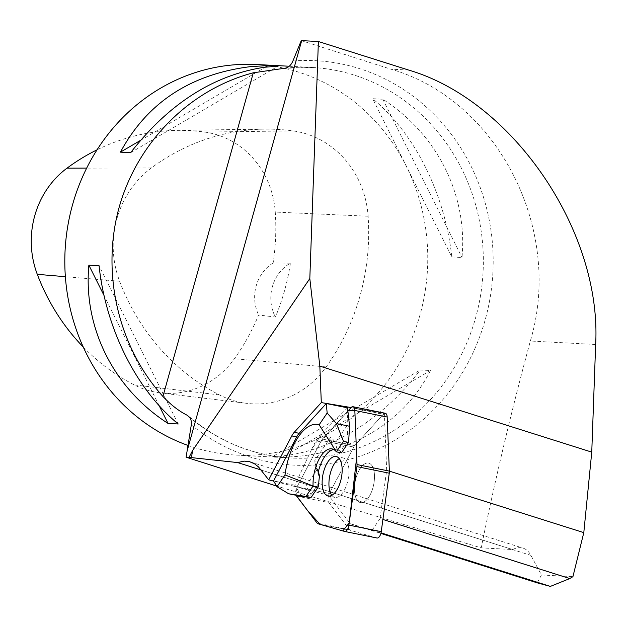 <?xml version="1.0" encoding="UTF-8"?>
<svg xmlns="http://www.w3.org/2000/svg" width="627" height="627" viewBox="0 0 627 627"><rect width="100%" height="100%" fill="white"/><g stroke="black" fill="none" stroke-linecap="round" stroke-linejoin="round"><path stroke-width="0.47" stroke-dasharray="3.13 2.35" d="M315.922 440.82L318.375 437.215L323.728 431.548L311.658 449.277L315.922 440.82L320.734 441.8A15.644 7.265 -78.5 0 1 323.195 438.187L322.388 439.065A6.207 2.884 -78.5 0 0 321.416 440.499L320.734 441.8M328.603 495.275A6.207 2.884 101.5 0 1 329.347 493.473L294.055 486.317L328.603 495.275L350.266 523.725L381.02 532.848M350.266 523.725L380.879 533.405M372.219 530.058L380.048 518.56L382.909 519.462M380.048 518.56L386.671 470.281L389.359 471.136M386.671 470.281L384.367 413.412L351.096 407.55M294.055 486.317L273.67 481.105M537.221 582.844L541.43 574.975L530.904 555.381A79.786 28.936 -72.5 0 0 523.098 548.147A79.786 28.936 -72.5 0 0 512.627 549.534L481.175 547.865L276.601 486.043M376.937 537.99L350.344 530.309A6.207 2.884 101.5 0 1 349.474 529.674L328.877 502.611A6.207 2.884 101.5 0 1 329.347 493.473L353.753 447.059A6.207 2.884 101.5 0 1 354.725 445.625L383.34 414.204A6.207 2.884 101.5 0 1 385.331 413.279M301.783 496.435L294.784 485.235L311.658 449.277M294.784 485.235L273.568 480.933M347.515 407.832L323.728 431.548M301.273 40.598L390.731 69.135C497.258 99.497 563.947 228.941 530.348 341.017C511.538 410.458 495.15 479.404 481.175 547.865M541.43 574.975L572.929 576.644M188.178 445.499A195.553 181.438 93 0 0 193.9 447.427A195.553 181.438 93 0 0 235.909 455.069A195.553 181.438 93 0 0 427.473 269.422A195.553 181.438 93 0 0 256.67 64.518M272.706 456.534L282.902 457.083C347.382 456.385 404.125 423.092 430.428 370.518L420.231 369.977C381.373 421.885 324.629 455.178 272.706 456.534L420.231 369.977M451.793 256.952L461.989 257.493C467.773 195.13 437.317 134.264 382.807 99.238L372.61 98.698C414.565 133.057 445.021 193.923 451.793 256.952L372.61 98.698M119.632 281.249A219.019 203.211 93 0 0 219.34 394.892A93.862 87.09 93 0 0 246.873 403.357A93.862 87.09 93 0 0 326.173 366.944A219.019 203.211 93 0 0 368.12 216.229A93.862 87.09 93 0 0 293.005 130.886A219.019 203.211 93 0 0 264.5 129.131A219.019 203.211 93 0 0 151.342 167.958A93.862 87.09 93 0 0 119.632 281.249L65.373 276.695M83.219 346.982A213.125 197.74 93 0 0 134.319 384.923A87.968 81.62 93 0 0 160.128 392.855A87.968 81.62 93 0 0 234.443 358.722A213.125 197.74 93 0 0 258.622 314.989L275.394 317.058A214.215 198.751 -87 0 0 290.419 263.191A39.109 36.288 93 0 0 275.394 317.058M290.419 263.191L273.121 262.995A213.125 197.74 93 0 0 275.261 212.075A87.968 81.62 93 0 0 204.864 132.093A213.125 197.74 93 0 0 177.127 130.385A213.125 197.74 93 0 0 97.06 149.814M273.121 262.995A39.109 36.288 93 0 0 258.622 314.989M430.428 370.518L282.902 457.083M159.148 405.669L104.043 295.529M178.233 423.977L99.058 265.723M140.511 140.37L265.315 67.144M130.612 152.698L278.145 66.141M382.807 99.238L461.989 257.493M512.627 549.534L261.232 470.031M348.048 409.447L346.919 425.78L335.273 442.874C332.89 438.861 331.26 437.129 330.39 437.662L314.809 460.531L314.966 462.93L317.568 468.871L305.921 485.964L311.008 494.538L310.671 497.477M295.732 486.246L305.921 485.964M318.775 483.135L311.008 494.538M318.344 471.637L317.568 468.871M346.919 425.78L348.212 439.927L340.445 451.33A27.376 12.712 -78.5 0 0 337.765 450.061A27.376 12.712 -78.5 0 0 337.271 449.974L335.273 442.874M341.449 452.859L340.445 451.33M337.271 449.974L333.736 449.575L330.39 437.662M348.212 439.927L348.871 441.392M368.598 497.47A20.166 9.366 101.5 0 1 360.478 502.588A20.166 9.366 101.5 0 1 355.203 481.512A20.166 9.366 101.5 0 1 367.986 462.992A20.166 9.366 101.5 0 1 368.496 463.063A20.166 9.366 101.5 0 1 374.499 476.512A20.166 9.366 101.5 0 1 368.598 497.47A20.166 9.366 -78.5 0 0 374.499 476.512A20.166 9.366 -78.5 0 0 368.496 463.063A20.166 9.366 -78.5 0 0 355.313 480.972A20.166 9.366 -78.5 0 0 360.478 502.588A20.166 9.366 -78.5 0 0 368.598 497.47M383.34 414.204L351.002 407.652L383.34 414.204L354.725 445.625A6.207 2.884 -78.5 0 0 353.753 447.059L329.347 493.473L297.01 486.913A6.207 2.884 -78.5 0 0 296.116 495.283L297.026 486.889L320.656 441.949L348.165 410.763L322.388 439.065A6.207 2.884 101.5 0 0 321.416 440.499L297.01 486.913M331.824 495.322A20.166 9.366 -78.5 0 0 334.928 497.415A20.166 9.366 -78.5 0 0 348.11 479.506A20.166 9.366 -78.5 0 0 342.945 457.882A20.166 9.366 -78.5 0 0 342.436 457.812A20.166 9.366 -78.5 0 0 339.27 458.596M323.195 438.187L318.375 437.215M530.904 555.381L261.294 470.117M321.416 440.499L353.753 447.059L321.416 440.499M354.725 445.625L322.388 439.065L354.725 445.625M595.65 344.489L530.348 341.017M408.741 70.091L390.731 69.135M191.298 424.902A202.505 187.896 93 0 0 485.188 319.833A202.505 187.896 93 0 0 292.903 61.007M285.128 68.218A195.553 181.438 -87 0 1 312.254 67.473A195.553 181.438 -87 0 1 483.056 272.377A195.553 181.438 -87 0 1 291.5 458.023A195.553 181.438 -87 0 1 190.012 417.653M219.34 394.892L134.319 384.923M151.342 167.958L86.683 168.114M293.005 130.886L204.864 132.093M368.12 216.229L275.261 212.075M326.173 366.944L234.443 358.722M318.155 472.452L314.809 460.531M296.54 496.059L328.877 502.611M349.474 529.674L317.137 523.114M318.007 523.757L350.344 530.309M235.909 455.069L291.5 458.023C253.151 455.688 218.878 441.745 188.672 416.203M289.227 66.243L312.254 67.473L284.58 68.296M177.127 130.385L264.5 129.131M160.128 392.855L246.873 403.357M250.408 461.911L523.098 548.147M337.765 450.061L332.067 448.901M314.966 462.93L318.116 474.153M336.158 456.511L342.945 457.882M328.14 496.035L334.928 497.415"/><path stroke-width="0.94" d="M380.879 533.405L537.221 582.844L550.365 586.402L381.02 532.848M382.909 519.462L569.771 578.556L550.365 586.402M389.359 471.136L583.8 532.621L572.929 576.644L569.771 578.556M591.755 452.122L595.65 344.489C601.944 231.402 512.855 100.602 408.741 70.091L318.391 41.515L309.816 278.568L319.833 366.129L591.755 452.122L583.8 532.621M319.833 366.129L321.306 402.589L294.235 432.316A15.644 7.265 -78.5 0 0 291.774 435.93L268.693 479.827L258.465 466.903L254.593 463.847L249.538 461.66L244.177 461.119L237.633 462.569L189.064 457.365L192.661 450.39L309.816 278.568M351.096 407.55L321.306 402.589M273.67 481.105L268.693 479.827M326.291 403.529L327.161 413.028L319.143 424.808A48.498 22.517 -78.5 0 0 285.003 474.921L313.069 486.011A27.376 12.712 101.5 0 1 332.067 448.901A27.376 12.712 101.5 0 1 336.354 451.824L343.478 441.361L336.456 423.593L349.584 426.258L347.515 407.832L326.291 403.529L299.165 433.312A15.644 7.265 -78.5 0 0 296.704 436.925L273.568 480.933L276.985 486.693L288.655 493.77L301.783 496.435L311.039 497.501L318.163 487.046L318.775 483.135A27.376 12.712 -78.5 0 1 319.558 475.971L318.344 471.637M318.391 41.515L301.689 40.63A31.287 2.727 15.6 0 1 301.273 40.598L292.903 61.007C290.92 65.553 287.981 67.998 284.086 68.335L253.308 72.795C189.918 89.379 137.509 141.929 119.146 207.318C100.978 272.769 118.088 346.66 162.934 396.46C170.81 404.823 178.907 411.093 187.222 415.278L190.514 418.499L191.353 421.43L191.298 424.902L186.101 457.208L189.064 457.365M276.601 486.043L186.101 457.208M264.249 67.277C213.415 75.201 168.875 103.674 130.612 152.698L120.415 152.157C147.212 102.522 190.749 74.002 251.027 66.572L267.948 65.6L278.145 66.141L264.249 67.277M289.227 66.243L256.67 64.518A195.553 181.438 93 0 0 228.502 65.38A195.553 181.438 93 0 0 65.984 239.114A195.553 181.438 93 0 0 188.178 445.499M88.862 265.182L99.058 265.723C105.83 328.752 136.278 389.626 178.233 423.977L168.036 423.437C113.526 388.419 83.078 327.545 88.862 265.182L104.043 295.529M97.06 149.814A213.125 197.74 93 0 0 67.018 168.161A87.968 81.62 93 0 0 37.291 274.336A213.125 197.74 93 0 0 83.219 346.982M168.036 423.437L159.148 405.669M120.415 152.157L140.511 140.37M265.315 67.144L267.948 65.6M285.128 68.218A195.553 181.438 -87 0 0 284.086 68.335L284.603 68.288M261.232 470.031L237.633 462.569M383.34 414.204A6.207 2.884 101.5 0 1 384.367 413.412M285.003 474.921L276.985 486.693M318.163 487.046L313.069 486.011L305.945 496.466L311.039 497.501M305.945 496.466L288.655 493.77M343.478 441.361L348.581 442.396L341.449 452.859L336.354 451.824L319.143 424.808M327.161 413.028L336.456 423.593M319.558 475.971L318.242 474.576L318.155 472.452A27.376 12.712 101.5 0 1 333.736 449.575M349.584 426.258L348.581 442.396M339.27 458.596A20.166 9.366 -78.5 0 0 329.763 475.791A20.166 9.366 -78.5 0 0 331.824 495.322M357.022 464.56L354.835 410.473A6.207 2.884 -78.5 0 0 353.001 406.719A6.207 2.884 -78.5 0 0 351.002 407.652L348.165 410.763L354.851 410.716L356.716 456.958L349.2 522.942L342.828 530.92L320.091 524.352L307.755 510.793L296.116 495.283A6.207 2.884 -78.5 0 0 296.54 496.059L317.137 523.114A6.207 2.884 -78.5 0 0 318.007 523.757L344.599 531.43A6.207 2.884 -78.5 0 0 344.701 531.453A6.207 2.884 -78.5 0 0 348.902 525.105L356.92 466.629A6.207 2.884 -78.5 0 0 357.022 464.56L389.359 471.12A6.207 2.884 101.5 0 1 389.257 473.189L381.24 531.665A6.207 2.884 101.5 0 1 377.039 538.013A6.207 2.884 101.5 0 1 376.937 537.99L344.811 531.477M336.26 490.917A20.166 9.366 -78.5 0 0 342.162 469.96A20.166 9.366 -78.5 0 0 336.158 456.511A20.166 9.366 -78.5 0 0 322.976 474.412A20.166 9.366 -78.5 0 0 328.14 496.035A20.166 9.366 -78.5 0 0 336.26 490.917M353.001 406.719L385.331 413.279A6.207 2.884 101.5 0 1 387.172 417.026L389.359 471.12M296.704 436.925L291.774 435.93M299.165 433.312L294.235 432.316M351.002 407.652L347.836 407.009M301.689 40.63L187.395 449.982M191.376 457.671L192.661 450.39M190.012 417.653A195.553 181.438 -87 0 1 187.222 415.278M65.373 276.695L37.291 274.336M86.683 168.114L67.018 168.161M253.308 72.795L162.934 396.46M389.257 473.189L356.92 466.629M348.902 525.105L381.24 531.665M387.172 417.026L354.835 410.473M377.039 538.013L344.701 531.453"/></g></svg>
